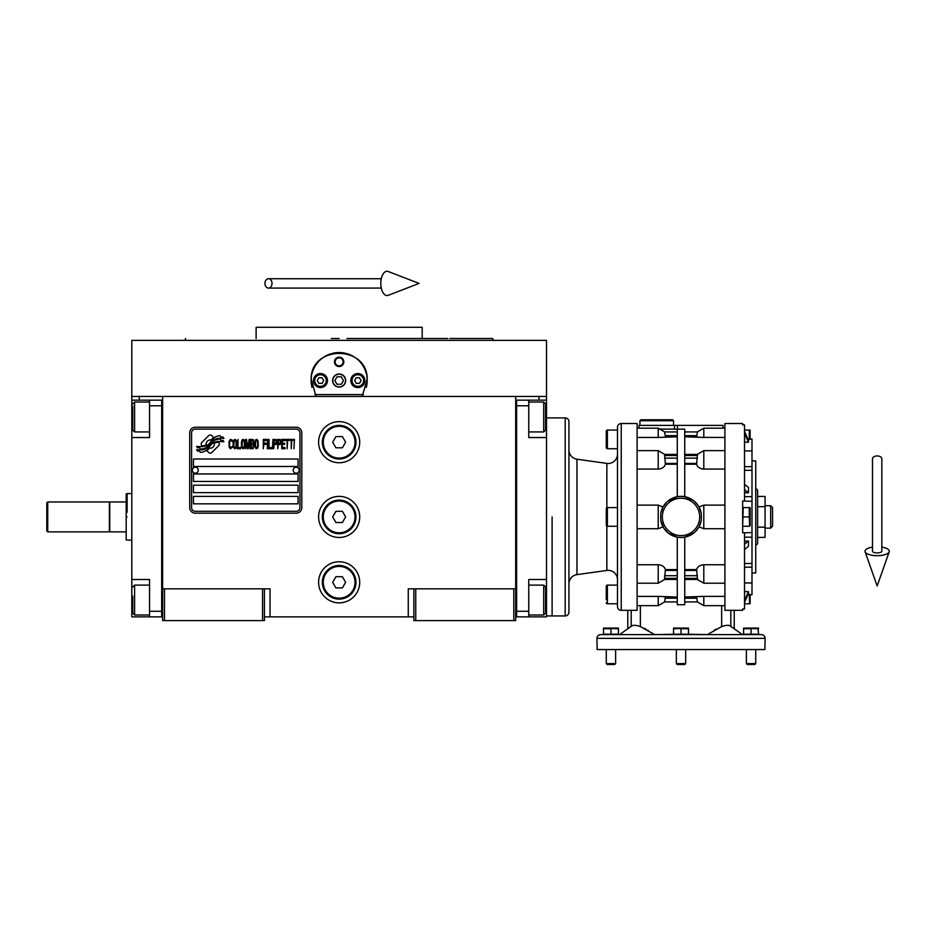 <?xml version="1.0" encoding="UTF-8"?>
<svg xmlns="http://www.w3.org/2000/svg" width="936" height="936" viewBox="0 0 936 936"><rect width="100%" height="100%" fill="white"/><g stroke="black" fill="none" stroke-linecap="round" stroke-linejoin="round"><path stroke-width="1.4" d="M413.876 616.859L264.432 616.859M515.689 588.838L515.689 620.603L413.876 620.603L413.876 588.838L515.689 588.838L515.689 396.431L546.507 396.431L546.507 400.163L528.758 400.163L528.758 437.533L546.507 437.533L546.507 579.501L528.758 579.501L528.758 616.859L546.507 616.859L546.507 600.046L545.571 600.046M408.271 616.859L408.271 588.838L413.876 588.838M359.705 516.918A20.545 20.545 0 0 0 339.148 496.372A20.545 20.545 0 0 0 318.603 516.918A20.545 20.545 0 0 0 339.148 537.475A20.545 20.545 0 0 0 359.705 516.918M359.705 582.309A20.545 20.545 0 0 0 339.148 561.752A20.545 20.545 0 0 0 318.603 582.309A20.545 20.545 0 0 0 339.148 602.854A20.545 20.545 0 0 0 359.705 582.309M359.705 442.201A20.545 20.545 0 0 0 339.148 421.645A20.545 20.545 0 0 0 318.603 442.201A20.545 20.545 0 0 0 339.148 462.747A20.545 20.545 0 0 0 359.705 442.201M162.618 427.752L162.618 588.838L162.618 396.431L539.042 396.431L539.042 400.163M262.56 620.603L262.56 588.838L162.618 588.838L162.618 620.603L264.432 620.603L264.432 588.838L270.036 588.838L270.036 616.859M415.748 620.603L415.748 588.838M162.618 614.999L161.682 614.999L161.682 400.163L131.8 400.163L131.8 396.431L162.618 396.431L139.265 396.431L139.265 400.163M262.56 588.838L264.432 588.838M162.618 402.035L161.682 402.035L161.682 405.768L149.549 405.768L149.549 437.533L131.8 437.533L131.8 579.501L149.549 579.501L149.549 611.255L161.682 611.255L161.682 616.859L162.618 616.859M515.689 616.859L516.625 616.859L516.625 400.163L528.758 400.163M513.817 620.603L513.817 588.838M164.49 620.603L164.49 588.838M219.305 444.073A2.328 2.328 0 0 0 218.626 442.424L218.404 442.213A10.834 10.834 0 0 0 214.274 443.231A4.107 4.107 0 0 1 209.36 448.075A16.263 16.263 0 0 1 206.868 450.696L208.611 452.439A2.328 2.328 0 0 0 211.91 452.439L218.626 445.723A2.328 2.328 0 0 0 219.305 444.073M299.93 432.853A3.732 3.732 0 0 0 296.185 429.121L195.308 429.121A3.732 3.732 0 0 0 191.576 432.853L191.576 507.581A3.732 3.732 0 0 0 195.308 511.313L296.185 511.313A3.732 3.732 0 0 0 299.93 507.581L299.93 432.853M193.448 496.372L193.448 503.849L298.058 503.849L298.058 496.372L193.448 496.372M193.448 485.164L193.448 492.64L298.058 492.64L298.058 485.164L193.448 485.164M193.448 473.955L193.448 481.432L298.058 481.432L298.058 473.955L193.448 473.955M193.448 459.014L193.448 466.479L298.058 466.479L298.058 459.014L193.448 459.014M220.908 440.306L220.112 438.996A17.152 17.152 0 0 0 216.111 439.709A8.95 8.95 0 0 0 211.711 442.693A334.55 334.55 0 0 1 209.395 445.536A14.087 14.087 0 0 1 206.154 448.426A9.255 9.255 0 0 1 200.854 449.888A66.456 66.456 0 0 1 196.619 449.631L197.438 451L199.637 451.152L200.398 452.416A10.752 10.752 0 0 0 209.044 447.349A14.215 14.215 0 0 1 212.156 443.711A9.629 9.629 0 0 1 218.521 441.5A110.682 110.682 0 0 1 223.915 441.757L223.142 440.47L220.908 440.306M220.908 436.972L220.147 435.72A10.144 10.144 0 0 0 214.344 437.744A12.32 12.32 0 0 0 211.442 440.833A26.992 26.992 0 0 1 209.676 443.196A8.763 8.763 0 0 1 205.733 445.899A14.742 14.742 0 0 1 200.983 446.659A37.522 37.522 0 0 1 196.607 446.378L197.379 447.654L199.637 447.806L200.351 448.999A11.08 11.08 0 0 0 209.956 444.038A14.215 14.215 0 0 1 213.186 440.528A10.741 10.741 0 0 1 218.72 438.329A23.318 23.318 0 0 1 223.903 438.399L223.142 437.124L220.908 436.972M213.642 437.44L211.899 435.708A2.328 2.328 0 0 0 208.599 435.708L201.883 442.412A2.328 2.328 0 0 0 201.883 445.711L202.106 445.934A10.822 10.822 0 0 0 206.236 444.916A4.107 4.107 0 0 1 211.162 440.06A16.286 16.286 0 0 1 213.642 437.44M232.339 447.349L232.432 446.355L231.18 447.548L229.566 446.355L229.741 441.184L231.18 440.587L232.432 441.78L231.976 439.99L230.373 439.393L229.027 441.581L229.203 447.349L230.373 448.742L232.339 447.349M235.287 439.393L233.766 439.99L233.146 442.576L233.228 446.554L234.573 448.742L236.094 448.145L236.726 445.559L236.457 440.786L235.287 439.393M237.978 439.393L237.44 448.742L240.657 448.742L240.657 447.548L237.978 447.548L237.978 439.393M243.524 439.393L242.003 439.99L241.383 442.576L241.465 446.554L242.81 448.742L244.331 448.145L244.963 445.559L244.694 440.786L243.524 439.393M248.18 448.742L249.432 441.382L249.97 448.742L249.97 439.393L249.163 439.393L247.829 447.747L246.484 439.393L245.677 439.393L245.677 448.742L246.215 441.382L247.467 448.742L248.18 448.742M253.644 444.167L253.282 439.592L250.684 439.393L250.684 448.742L253.282 448.543L253.644 444.167M256.862 439.393L255.341 439.99L254.721 442.576L254.803 446.554L256.148 448.742L257.669 448.145L258.301 445.559L258.032 440.786L256.862 439.393M263.308 448.742L263.847 444.366L266.175 444.366L266.175 443.173L263.847 443.173L263.847 440.587L266.538 440.587L266.538 439.393L263.308 439.393L263.308 448.742M267.251 448.742L267.79 439.393L267.251 448.742M269.041 439.393L268.503 448.742L271.721 448.742L271.721 447.548L269.041 447.548L269.041 439.393M272.434 448.742L272.973 439.393L272.434 448.742M277.009 442.377L276.284 439.592L273.698 439.393L273.698 448.742L274.225 444.565L276.284 444.366L277.009 442.377M281.034 442.377L280.32 439.592L277.723 439.393L277.723 448.742L278.261 444.565L280.32 444.366L281.034 442.377M284.977 448.742L284.977 447.548L282.286 447.548L282.286 444.366L284.614 444.366L284.614 443.173L282.286 443.173L282.286 440.587L284.977 440.587L284.977 439.393L281.748 439.393L281.748 448.742L284.977 448.742M289.084 440.388L289.084 439.393L285.691 439.393L285.691 440.388L287.118 440.388L287.118 448.742L287.656 440.388L289.084 440.388M293.202 440.388L293.202 439.393L289.809 439.393L289.809 440.388L291.236 440.388L291.236 448.742L291.775 440.388L293.202 440.388M293.927 448.742L294.454 439.393L293.927 448.742M234.222 440.786L235.287 440.587L236.094 441.78L236.094 446.355L235.287 447.548L233.766 446.355L234.222 440.786M242.459 440.786L243.524 440.587L244.331 441.78L244.331 446.355L243.524 447.548L242.003 446.355L242.459 440.786M251.222 443.371L251.222 440.587L252.931 440.587L253.2 443.173L251.222 443.371M253.375 445.162L253.2 447.349L251.222 447.548L251.222 444.565L253.375 445.162M255.785 440.786L256.862 440.587L257.669 441.78L257.669 446.355L256.862 447.548L255.341 446.355L255.785 440.786M276.202 443.173L274.225 443.371L274.225 440.388L276.202 440.587L276.202 443.173M280.227 443.173L278.261 443.371L278.261 440.388L280.227 440.587L280.227 443.173M195.308 513.185A5.604 5.604 0 0 1 189.704 507.581L189.704 432.853A5.604 5.604 0 0 1 195.308 427.249L296.185 427.249A5.604 5.604 0 0 1 301.79 432.853L301.79 507.581A5.604 5.604 0 0 1 296.185 513.185L195.308 513.185M192.325 470.129A2.983 2.983 0 0 0 195.226 473.206A2.983 2.983 0 0 0 198.303 470.305A2.983 2.983 0 0 0 195.402 467.228A2.983 2.983 0 0 0 192.325 470.129M293.202 470.129A2.983 2.983 0 0 0 296.104 473.206A2.983 2.983 0 0 0 299.181 470.305A2.983 2.983 0 0 0 296.267 467.228A2.983 2.983 0 0 0 293.202 470.129M311.98 387.399A28.021 28.021 0 0 1 311.536 375.804M311.91 373.99A28.021 28.021 0 0 1 314.274 367.649M314.391 367.438A28.021 28.021 0 0 1 318.404 361.717M319.199 360.875A28.021 28.021 0 0 1 323.985 356.99M325.342 356.171A28.021 28.021 0 0 1 330.888 353.773M332.175 353.41A28.021 28.021 0 0 1 339.101 352.533M339.16 352.533A28.021 28.021 0 0 1 346.109 353.41M347.361 353.761A28.021 28.021 0 0 1 352.93 356.148M354.299 356.979A28.021 28.021 0 0 1 359.061 360.84M359.892 361.705A28.021 28.021 0 0 1 363.893 367.38M363.999 367.602A28.021 28.021 0 0 1 366.385 373.932M366.748 375.722A28.021 28.021 0 0 1 366.315 387.422M363.414 394.559L314.894 394.559M332.806 380.554A6.353 6.353 0 0 0 339.148 386.907A6.353 6.353 0 0 0 345.501 380.554A6.353 6.353 0 0 0 339.148 374.201A6.353 6.353 0 0 0 332.806 380.554M334.48 361.869A4.668 4.668 0 0 1 339.148 357.201A4.668 4.668 0 0 1 343.828 361.869A4.668 4.668 0 0 1 339.148 366.538A4.668 4.668 0 0 1 334.48 361.869M313.466 380.554A7.008 7.008 0 0 0 320.475 387.562A7.008 7.008 0 0 0 327.483 380.554A7.008 7.008 0 0 0 320.475 373.546A7.008 7.008 0 0 0 313.466 380.554M350.825 380.554A7.008 7.008 0 0 0 357.833 387.562A7.008 7.008 0 0 0 364.841 380.554A7.008 7.008 0 0 0 357.833 373.546A7.008 7.008 0 0 0 350.825 380.554M320.475 386.346A5.792 5.792 0 0 0 326.266 380.554A5.792 5.792 0 0 0 320.475 374.763A5.792 5.792 0 0 0 314.683 380.554A5.792 5.792 0 0 0 320.475 386.346M320.475 387.094A6.54 6.54 0 0 0 327.015 380.554A6.54 6.54 0 0 0 320.475 374.014A6.54 6.54 0 0 0 313.934 380.554A6.54 6.54 0 0 0 320.475 387.094M318.86 377.746L317.234 380.554L318.86 383.35L322.089 383.35L323.704 380.554L322.089 377.746L318.86 377.746M357.833 386.346A5.792 5.792 0 0 0 363.624 380.554A5.792 5.792 0 0 0 357.833 374.763A5.792 5.792 0 0 0 352.041 380.554A5.792 5.792 0 0 0 357.833 386.346M357.833 387.094A6.54 6.54 0 0 0 364.373 380.554A6.54 6.54 0 0 0 357.833 374.014A6.54 6.54 0 0 0 351.292 380.554A6.54 6.54 0 0 0 357.833 387.094M356.218 377.746L354.604 380.554L356.218 383.35L359.447 383.35L361.074 380.554L359.447 377.746L356.218 377.746M335.158 361.869A3.99 3.99 0 0 0 339.148 365.859A3.99 3.99 0 0 0 343.149 361.869A3.99 3.99 0 0 0 339.148 357.88A3.99 3.99 0 0 0 335.158 361.869M339.148 387.094A6.54 6.54 0 0 0 345.688 380.554A6.54 6.54 0 0 0 339.148 374.014A6.54 6.54 0 0 0 332.619 380.554A6.54 6.54 0 0 0 339.148 387.094M334.842 380.554L336.995 384.286L341.312 384.286L343.465 380.554L341.312 376.822L336.995 376.822L334.842 380.554M316.064 396.431L311.161 379.15M311.161 381.958L311.126 380.554C309.383 344.401 368.924 344.401 367.169 380.554L367.134 381.958M367.134 379.15L362.244 396.431M546.507 396.431L546.507 340.388L131.8 340.388L131.8 396.431M331.297 338.516L339.148 338.516M185.62 338.516L184.942 340.388L493.366 340.388L339.148 340.388M330.806 327.308L334.667 327.308M347.736 327.308L343.57 327.308M447.899 338.516L422.195 338.516L422.195 327.308L334.901 327.308M256.113 338.516L256.113 327.308L334.795 327.308M422.195 338.516L346.999 338.516M466.842 340.388L493.366 340.388L492.687 338.516L449.795 338.516M454.135 340.388L418.544 340.388M259.763 340.388L224.172 340.388M211.466 340.388L184.942 340.388M515.689 402.035L516.625 402.035L516.625 405.768L528.758 405.768M515.689 614.999L516.625 614.999L516.625 611.255L528.758 611.255M516.625 616.859L528.758 616.859M546.507 400.163L546.507 437.533M545.571 587.445L545.571 612.027M545.571 586.977L543.711 585.105L543.711 614.999L528.758 614.999M545.571 404.176L545.571 430.057L543.711 431.929L543.711 402.34M545.571 425.435L545.571 422.709M131.8 510.939L131.8 522.908M149.549 405.768L149.549 400.163M161.682 616.859L149.549 616.859L149.549 611.255M131.8 579.501L131.8 616.859L149.549 616.859M131.8 437.533L131.8 416.976L132.737 416.976M131.8 400.163L131.8 416.976M132.737 429.484L132.737 406.154M132.737 430.057L134.597 431.929L134.597 402.035L149.549 402.035M132.737 612.553L132.737 596.22M132.737 613.127L134.597 614.999L134.597 585.105L149.549 585.105M109.758 516.918L109.758 501.977L126.196 501.977L126.196 531.87L109.758 531.87L109.758 516.918M127.132 516.918C127.132 547.045 127.132 547.045 127.132 516.918C127.132 486.802 127.132 486.802 127.132 516.918M126.196 501.977L126.196 493.915L127.132 493.576L127.132 512.249M126.196 516.918C126.196 487.235 126.196 487.235 126.196 516.918C126.196 546.612 126.196 546.612 126.196 516.918M126.196 531.87L126.196 539.932L131.8 540.271M546.507 579.501L546.507 600.046M552.111 516.918L552.111 615.935L552.111 516.918M355.961 442.201A16.813 16.813 0 0 1 339.148 459.014A16.813 16.813 0 0 1 322.335 442.201A16.813 16.813 0 0 1 339.148 425.389A16.813 16.813 0 0 1 355.961 442.201M355.036 442.201A15.877 15.877 0 0 1 339.148 458.078A15.877 15.877 0 0 1 323.271 442.201A15.877 15.877 0 0 1 339.148 426.325A15.877 15.877 0 0 1 355.036 442.201M345.63 442.201L342.389 436.597L335.919 436.597L332.678 442.201L335.919 447.806L342.389 447.806L345.63 442.201M355.961 516.918A16.813 16.813 0 0 1 339.148 533.731A16.813 16.813 0 0 1 322.335 516.918A16.813 16.813 0 0 1 339.148 500.105A16.813 16.813 0 0 1 355.961 516.918M355.036 516.918A15.877 15.877 0 0 1 339.148 532.795A15.877 15.877 0 0 1 323.271 516.918A15.877 15.877 0 0 1 339.148 501.041A15.877 15.877 0 0 1 355.036 516.918M345.63 516.918L342.389 511.313L335.919 511.313L332.678 516.918L335.919 522.522L342.389 522.522L345.63 516.918M355.961 582.309A16.813 16.813 0 0 1 339.148 599.122A16.813 16.813 0 0 1 322.335 582.309A16.813 16.813 0 0 1 339.148 565.496A16.813 16.813 0 0 1 355.961 582.309M355.036 582.309A15.877 15.877 0 0 1 339.148 598.186A15.877 15.877 0 0 1 323.271 582.309A15.877 15.877 0 0 1 339.148 566.42A15.877 15.877 0 0 1 355.036 582.309M345.63 582.309L342.389 576.705L335.919 576.705L332.678 582.309L335.919 587.913L342.389 587.913L345.63 582.309M877.161 455.937A4.668 2.902 0 0 1 881.829 458.839L881.829 551.234A4.668 1.72 0 0 1 877.161 552.942A4.668 1.72 0 0 1 872.492 551.234L872.492 458.839A4.668 2.902 0 0 1 877.161 455.937M872.492 547.115A12.145 4.458 0 0 0 865.121 551.807A12.145 4.458 0 0 0 877.161 555.691A12.145 4.458 0 0 0 889.2 551.807A12.145 4.458 0 0 0 881.829 547.115M264.946 283.409A4.668 3.533 -90 0 0 268.48 288.077A4.668 3.533 -90 0 0 272.013 283.409A4.668 3.533 -90 0 0 268.48 278.741A4.668 3.533 -90 0 0 264.946 283.409M380.8 283.409A12.145 6.224 -90 0 1 388.229 271.498L419.106 283.409L388.229 295.32A12.145 6.224 -90 0 1 380.8 283.409M47.736 531.87L46.8 530.934L46.8 502.913L47.736 501.977L109.383 501.977L109.383 531.87L47.736 531.87L47.736 501.977M606.856 526.114L606.856 570.445L576.962 574.634L576.962 459.202L606.856 463.402A9.337 9.337 0 0 0 617.491 454.147L617.491 507.581L607.405 507.581A1.123 1.123 0 0 0 606.282 508.704L606.282 511.536M606.282 521.586L606.282 525.143A1.123 1.123 0 0 0 607.405 526.266L617.491 526.266L617.491 579.688A9.337 9.337 0 0 0 606.856 570.445M606.282 444.062L606.282 444.775M747.934 439.066L751.994 439.066L751.994 582.952L744.529 582.952M724.909 450.625L703.802 450.625L703.802 469.076L724.909 469.076M724.909 428.185L703.802 428.185L697.332 431.929M701.228 437.393L724.909 437.463M661.834 429.121L679.138 429.121M734.245 628.781L734.245 610.33M730.829 626.336L730.829 610.33L733.321 610.33L724.909 610.33L724.909 423.517L742.657 423.517L742.657 424.874L742.657 423.517M684.742 579.442L697.437 579.442L697.449 578.343L684.742 578.343M638.984 428.185L638.984 425.389L723.037 425.389L723.037 428.185M674.587 634.222L654.615 634.608L640.364 626.558C636.269 625.131 633.403 624.932 631.765 625.938L619.597 634.608M637.112 437.463L658.219 437.463L658.219 428.185L637.112 428.185M664.724 454.405L658.219 450.625L637.112 450.625M637.112 469.076L658.219 469.076C662.08 468.772 664.478 467.146 665.426 464.221L664.583 454.405L677.278 454.405M681.35 537.463L684.742 537.124L684.742 604.726L677.278 604.726L677.278 537.124L668.83 533.473M680.87 537.475L677.325 537.135M677.278 579.442L664.583 579.442L664.572 578.343L665.426 569.615L677.278 569.615M637.112 564.759L658.219 564.759C662.08 565.075 664.478 566.689 665.426 569.615M660.793 596.443L637.112 596.372M637.112 605.65L658.219 605.65L658.219 596.372L677.278 597.051M695.483 531.508L699.005 526.839L701.286 520.299A20.545 20.545 0 0 1 660.746 520.299L663.577 527.787M663.975 528.419L667.953 532.783M662.583 526.009L663.016 526.839L658.219 528.723L637.112 528.723M628.699 610.33L621.235 610.33L621.235 423.517L637.112 423.517L637.112 610.33L628.699 610.33L631.192 610.33L631.192 626.336M665.426 597.051L665.215 598.186L665.426 597.051L664.537 596.852M663.694 596.723L662.934 596.63M664.572 601.918L677.278 601.918L664.572 601.918L665.215 598.186L677.278 598.186M684.742 537.124L694.29 532.607M730.829 626.558C729.706 624.897 726.652 624.897 721.656 626.558L707.405 634.608L687.433 634.222M660.746 520.299L660.746 513.548L663.016 506.996L658.219 505.124L637.112 505.124M680.612 496.372L677.278 496.712L667.731 501.24M666.537 502.339L663.016 506.996M677.278 464.221L665.426 464.221M677.278 436.784L658.219 437.463M724.909 505.124L703.802 505.124L699.005 506.996L701.286 513.548L701.286 520.299M684.742 569.615L696.595 569.615C697.542 566.689 699.941 565.075 703.802 564.759L724.909 564.759M699.005 526.839L703.802 528.723L724.909 528.723M684.742 597.051L703.767 596.372M596.946 643.956L596.946 638.352A3.732 3.732 0 0 1 600.678 634.608L761.342 634.608A3.732 3.732 0 0 1 765.075 638.352L765.075 643.956M701.286 513.548A20.545 20.545 0 0 0 660.746 513.548M698.045 505.428L694.067 501.052M693.19 500.374L684.742 496.712L681.186 496.372M677.278 496.712L677.278 429.121L684.742 429.121L684.742 496.712M665.426 436.784L664.572 431.929L677.278 431.929L664.689 431.929L658.219 428.185M661.354 429.121L658.219 429.121M677.442 425.389L677.442 429.121M621.235 423.517A3.732 3.732 0 0 0 617.491 427.249L617.491 606.587A3.732 3.732 0 0 0 621.235 610.33M697.449 601.918L684.742 601.918L697.449 601.918L696.805 598.186L684.742 598.186M696.595 597.051L696.805 598.186M724.909 596.372L703.802 596.372L703.802 605.65L697.332 601.918M696.595 569.615L697.449 578.343M703.802 469.076C699.941 468.772 697.542 467.146 696.595 464.221L684.742 464.221M644.155 628.196L645.91 629.144M647.712 630.209L648.32 630.572M714.367 630.174L716.122 629.144M728.957 625.4L729.776 625.657M674.47 425.389L674.47 429.121M696.618 436.796L697.484 436.995M698.326 437.124L699.087 437.217M742.657 610.33L742.657 608.962L742.657 610.33L733.321 610.33M703.802 428.185L703.802 437.463L684.742 436.784M742.657 608.962L744.529 608.962L744.529 532.795L742.657 532.795L742.657 501.041L751.994 501.286M742.657 424.874L744.529 424.874L744.529 501.041M684.742 454.405L697.437 454.405L696.595 464.221M758.055 628.512L758.534 634.222L743.593 634.222L743.593 628.115L743.593 628.746L751.082 628.735L751.058 634.222M681.01 634.222L681.022 628.735L688.486 628.746L688.486 628.115L688.486 634.222L673.534 634.222L673.557 628.735M610.483 628.512L618.427 628.746L618.427 628.115L618.427 634.222L603.486 634.222L603.486 628.115L603.486 628.746L610.974 628.735L610.962 634.222M597.11 643.956L597.11 649.549L764.911 649.549L764.911 643.956M697.449 431.929L684.742 431.929L697.449 431.929L696.595 436.784M617.491 430.057L607.405 430.057A1.123 1.123 0 0 0 606.282 431.18L606.282 447.619A1.123 1.123 0 0 0 607.405 448.742L607.405 430.057M617.491 448.742L607.405 448.742M617.491 585.105L607.405 585.105A1.123 1.123 0 0 0 606.282 586.228L606.282 589.072M617.491 603.79L607.405 603.79L607.405 585.105M751.994 532.561L744.529 532.795M752.895 628.196L753.515 628.15M758.534 628.115L758.534 628.746L758.534 628.115A2.246 2.246 0 0 0 758.23 628.068L743.898 628.068A2.246 2.246 0 0 0 743.593 628.115M758.534 628.746L750.59 628.512M745.43 628.196L746.05 628.15M682.847 628.196L683.467 628.15M680.53 628.512L673.534 628.746M675.371 628.196L675.991 628.15M612.787 628.196L613.408 628.15M605.323 628.196L605.943 628.15M639.908 420.72L673.534 420.72L672.61 419.784L640.844 419.784L639.908 420.72L639.908 425.389M673.534 420.72L673.534 425.389M606.282 599.824L606.282 586.228M606.282 602.667A1.123 1.123 0 0 0 607.405 603.79M606.282 525.143L606.282 508.704M751.994 582.952L751.994 594.769L747.934 594.769M744.529 591.657L748.496 591.657L744.529 600.467M744.529 602.339L748.496 593.529L748.496 591.657M744.529 541.078L748.496 541.078L744.529 544.202M744.529 549.479L748.496 546.355L748.496 541.078M742.657 507.581L749.303 507.616M742.657 526.266L743.219 507.581M744.529 489.645L748.496 492.769L748.496 487.48L744.529 484.368M748.496 492.769L744.529 492.769M744.529 433.38L748.496 442.178L748.496 440.318L744.529 431.508M748.496 442.178L744.529 442.178M688.486 628.115A2.246 2.246 0 0 0 688.182 628.068L673.838 628.068A2.246 2.246 0 0 0 673.534 628.115M618.427 628.115A2.246 2.246 0 0 0 618.134 628.068L603.79 628.068A2.246 2.246 0 0 0 603.486 628.115M606.282 434.749L606.282 434.011M606.282 599.098L606.282 594.43M606.282 516.894L606.282 512.273M576.962 459.202A9.337 9.337 0 0 1 568.924 449.959M568.924 583.889A9.337 9.337 0 0 1 576.962 574.634M750.075 430.057L749.291 430.057L750.075 430.057A2.796 2.796 0 0 1 750.134 430.431L750.134 439.066L750.134 430.431M744.529 430.057L749.303 430.092M749.56 430.607L750.028 433.122M750.075 434.725L750.028 436.34M749.291 439.393L749.291 430.057M751.994 460.875L755.738 460.875L755.738 572.961L751.994 572.961M749.888 596.185L750.04 597.519M749.56 603.24L749.291 594.442M744.529 603.79L749.291 603.79M568.924 433.321L568.924 445.466M546.507 417.912L565.192 417.912A3.732 3.732 0 0 1 568.924 421.645L568.924 612.191A3.732 3.732 0 0 1 565.192 615.935L546.507 615.935M749.56 508.131L750.028 510.646M750.075 512.249L750.028 513.864M749.97 514.625L749.291 516.918L749.291 507.581M749.888 518.649L750.04 519.995M749.56 525.716L749.291 516.918L743.219 516.918M743.219 526.266L749.291 526.266M746.39 663.577L747.314 664.501L754.814 664.501L755.738 663.577L746.39 663.577L746.39 649.549M755.738 663.577L755.738 649.549M676.342 663.577L677.255 664.501L684.766 664.501L685.678 663.577L676.342 663.577L676.342 649.549M685.678 663.577L685.678 649.549M606.282 663.577L607.207 664.501L614.706 664.501L615.631 663.577L606.282 663.577L606.282 649.549M615.631 663.577L615.631 649.549M750.134 603.416L750.134 594.769L750.134 603.416A2.796 2.796 0 0 1 750.075 603.79M750.134 507.955L750.134 525.88L750.134 507.955A2.796 2.796 0 0 0 750.075 507.581M755.738 488.896A1.872 1.872 0 0 1 757.598 490.768L757.598 543.079A1.872 1.872 0 0 1 755.738 544.939M757.598 543.079L757.598 537.416L765.075 537.416L765.075 506.68L757.598 506.68L757.598 527.167L765.075 527.167M757.598 506.68L757.598 490.768M757.598 496.431L765.075 496.431L765.075 506.68M765.075 528.126L770.679 528.126L770.679 505.709L765.075 505.709M770.679 505.709L772.551 507.581L772.551 526.266L770.679 528.126M546.507 416.976L545.571 416.976M131.8 600.046L132.737 600.046M658.219 450.625L658.219 469.076M677.278 578.343L664.572 578.343M658.219 564.759L658.219 583.222L664.724 579.442M664.572 575.698L677.278 575.698M677.278 570.422L665.215 570.422M640.364 626.558L640.364 605.65M721.656 626.558L721.656 605.65M658.219 505.124L658.219 528.723M703.802 528.723L703.802 505.124M665.215 463.425L677.278 463.425M665.215 435.661L677.278 435.661M684.742 575.698L697.449 575.698M696.805 570.422L684.742 570.422M662.325 516.918A18.685 18.685 0 0 0 681.01 535.603A18.685 18.685 0 0 0 699.695 516.918A18.685 18.685 0 0 0 681.01 498.245A18.685 18.685 0 0 0 662.325 516.918M724.909 583.222L703.802 583.222L703.802 564.759M596.946 638.352L765.075 638.352M664.572 455.493L677.278 455.493M677.278 458.137L664.572 458.137M684.742 463.425L696.805 463.425M697.449 458.137L684.742 458.137M684.742 455.493L697.449 455.493M684.742 435.661L696.805 435.661M607.405 526.266L607.405 507.581M606.856 463.402L606.856 507.721M747.993 594.652L751.994 594.652M744.529 567.193L751.994 567.193M744.529 563.507L751.994 563.507M744.529 537.182L751.994 537.182M744.529 496.665L751.994 496.665M744.529 470.328L751.994 470.328M744.529 466.654L751.994 466.654M747.993 439.195L751.994 439.195M565.192 417.912L565.192 615.935M528.758 585.105L543.711 585.105M545.571 613.127L543.711 614.999M528.758 431.929L543.711 431.929M528.758 402.035L543.711 402.035L545.571 403.907M149.549 431.929L134.597 431.929M132.737 403.907L134.597 402.035M149.549 614.999L134.597 614.999M132.737 586.977L134.597 585.105M127.132 493.576L131.8 493.576M889.2 551.807L877.161 585.983L865.121 551.807M268.48 288.077L381.28 288.077M268.48 278.741L381.28 278.741M658.219 583.222L637.112 583.222M658.219 605.65L664.689 601.918M730.255 625.938L742.423 634.608M627.775 628.781L627.775 610.33M703.802 583.222L697.308 579.442M724.909 605.65L703.802 605.65M697.308 454.405L703.802 450.625M751.994 450.895L744.529 450.895"/></g></svg>
